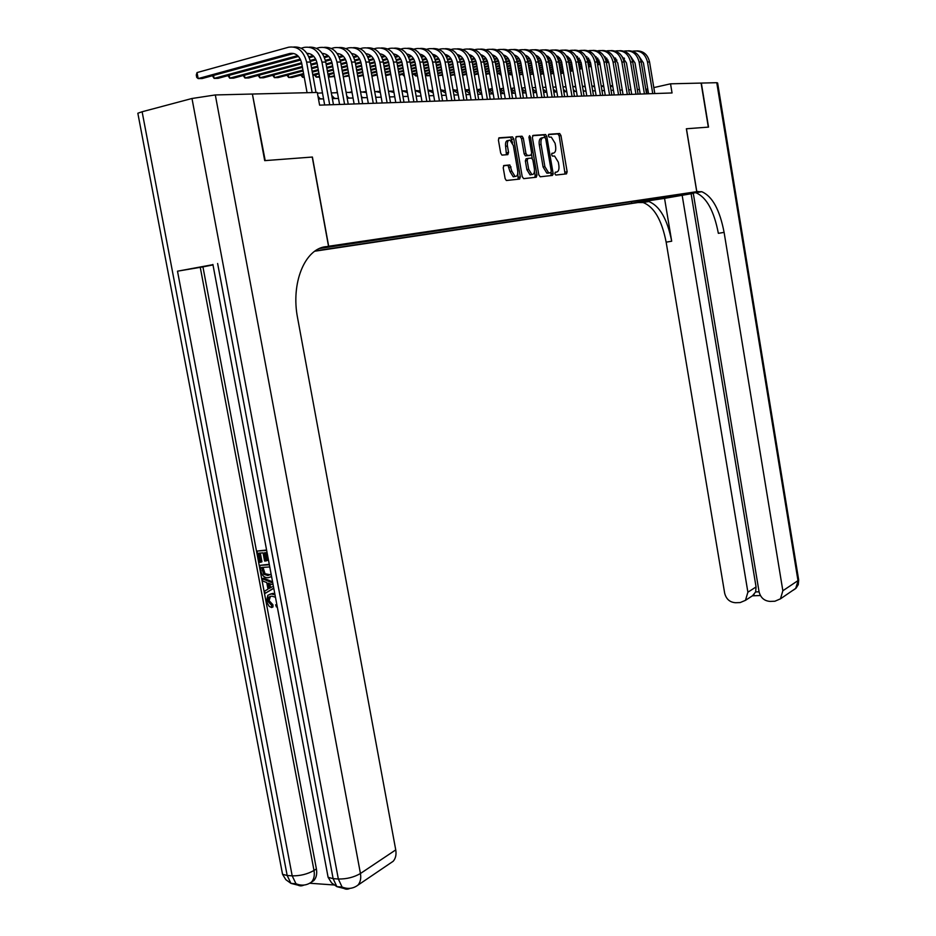 <?xml version="1.0" encoding="UTF-8"?>
<svg xmlns="http://www.w3.org/2000/svg" width="936" height="936" viewBox="0 0 936 936"><rect width="100%" height="100%" fill="white"/><g stroke="black" fill="none" stroke-linecap="round" stroke-linejoin="round"><path stroke-width="1.4" d="M554.849 173.71L555.808 175.055L566.491 173.862L567.146 171.744L560.945 135.474L559.599 133.52L548.824 134.293L548.356 135.767L549.186 137.136L551.292 137.101L555.095 143.302L555.61 146.355C556.089 150.31 555.387 152.568 553.48 153.141L552.076 153.258L551.608 154.756L552.427 156.101L554.592 156.043L558.324 162.174L558.839 165.216C559.318 169.17 558.616 171.44 556.721 172.048L555.317 172.201L554.849 173.71M553.059 173.289L553.129 174.33M503.977 165.485L503.217 167.731L505.101 178.519L506.329 180.508L519.597 179.08L520.322 176.857L513.759 138.914L512.495 136.89L499.169 137.803L498.408 140.026L500.678 153.083L501.942 155.107L507.815 154.639L508.552 152.416L507.441 145.993C507.031 142.026 507.874 140.084 509.98 140.143L513.349 145.525L517.678 170.539C518.088 174.576 517.21 176.53 515.069 176.436L511.805 171.148L509.839 164.97L503.849 165.52M138.048 114.321L137.838 113.233L142.12 111.758L191.985 98.491L215.315 94.945L252.392 94.033L264.701 160.641L312.402 157.037L265.204 160.594L252.416 94.15M312.402 157.037L328.676 246.238L696.747 191.681L637.907 202.562L314.788 251.211M252.919 94.021L317.292 92.453L319.609 105.148L672.048 92.956L670.539 83.819L701.099 83.082L708.318 127.12L686.369 128.77L696.747 191.681M538.808 174.833L540.212 176.787L552.427 175.43L553.094 173.277L546.788 136.504L545.594 134.55L533.087 135.404L532.397 137.557L538.808 174.833M536.269 177.232L523.669 178.636L522.218 176.647L515.678 138.774L516.403 136.586L522.077 136.211L523.318 138.212L525.95 153.481L527.389 155.47L530.958 155.154L531.66 152.977L528.945 137.171L529.565 135.673L530.431 137.065L536.971 175.044L536.269 177.232M646.132 200.854L634.046 202.972L646.132 200.854M322.382 247.432L328.676 246.238M315.315 250.848L631.8 203.276L642.88 201.217L643.781 199.777M319.515 248.508L678.635 194.594L642.88 201.217M647.759 88.967L645.758 89.318M639.452 89.505L637.322 89.563M630.946 89.751L628.723 89.821M622.276 90.008L619.971 90.078M613.454 90.277L611.044 90.347M604.469 90.546L601.953 90.617M595.308 90.815L592.699 90.886M585.971 91.084L583.257 91.166M576.459 91.377L573.628 91.459M566.76 91.658L563.823 91.751M556.873 91.95L553.808 92.044M546.788 92.254L543.605 92.348M536.504 92.559L533.192 92.652M526.009 92.875L522.557 92.968M515.291 93.191L511.711 93.296M504.364 93.518L500.643 93.623M493.202 93.846L489.329 93.963M481.806 94.185L477.781 94.302M470.164 94.524L465.988 94.653M458.277 94.887L453.937 95.016M446.121 95.238L441.616 95.378M433.707 95.612L429.016 95.753M421.013 95.987L416.146 96.139M408.026 96.373L402.971 96.525M394.758 96.771L389.505 96.923M381.174 97.168L375.71 97.332M367.275 97.59L361.6 97.753M353.047 98.011L347.151 98.186M338.481 98.444L332.35 98.619M323.563 98.888L318.497 99.029M670.539 83.819L653.808 87.598M647.022 93.822L646.273 89.294M631.519 201.591L631.8 203.276M652.123 198.537L651.784 199.883M556.721 172.048L555.223 172.353M565.075 174.014L559.178 135.86L557.833 133.906L548.461 134.573M545.138 137.627L543.804 134.936L532.619 135.697M551 175.582L551.117 172.493M550.801 172.692L551.281 171.183L545.735 138.867L544.892 137.498L543.266 137.592C541.324 138.142 540.587 140.412 541.066 144.425L544.881 166.643L548.625 172.786L550.801 172.692L549.081 173.043M542.821 137.686L541.476 137.978C539.534 138.528 538.797 140.798 539.276 144.811L541.066 144.425M549.022 173.055L546.835 173.148L543.091 167.006L539.276 144.811M515.911 136.89L521.879 136.2M529.285 155.505L525.365 155.832L524.148 153.867L521.516 138.61L520.077 136.597M531.578 154.557L532.256 158.535M534.479 171.44L535.17 175.406L536.971 175.044M528.688 169.299L531.87 174.517C533.941 174.599 534.772 172.657 534.374 168.714L532.876 160.044L531.671 158.09L527.892 158.395L527.179 160.582L528.688 169.299L526.874 169.673L530.068 174.88L531.496 174.587M527.764 158.418L526.079 158.781L525.365 160.957L527.179 160.582M526.874 169.673L525.365 160.957M534.842 177.384L535.17 175.406M514.765 176.494L513.244 176.81L509.968 171.522L508.014 165.344L503.533 165.742M508.517 140.458L508.154 140.54C506.048 140.482 505.206 142.424 505.615 146.379L507.441 145.993M506.446 154.756L505.615 146.379M512.577 142.962L510.682 137.299L498.666 138.118M518.17 179.244L517.795 173.16M610.295 85.855L612.858 86.744M610.249 85.574L612.717 85.866M636.784 50.883C643.512 50.918 647.77 54.616 649.561 61.987L654.802 93.553M632.537 51.246L633.052 51.117C640.54 50.181 645.349 53.808 647.49 61.987L652.743 93.623M648.554 93.764L643.43 62.946L639.136 56.476M624.137 58.009L622.978 58.289M616.672 59.799L614.858 60.232M608.587 61.729L606.329 62.267M599.964 63.788L597.531 64.362M591.107 65.906L588.58 66.503M582.075 68.059L579.454 68.691M572.879 70.258L570.141 70.914M563.507 72.493L560.652 73.172M624.487 58.441L623.165 58.757M616.906 60.255L614.987 60.711M608.716 62.209L606.411 62.759M600.046 64.28L597.624 64.853M591.189 66.386L588.662 66.994M582.157 68.539L579.536 69.17M572.961 70.738L570.223 71.393M563.589 72.973L560.734 73.663M695.436 192.664L693.248 193.062L759.049 591.739C760.617 597.8 764.338 601.017 770.211 601.415L774.903 601.228L780.484 598.829L782.847 590.756L797.987 580.612L716.765 82.696L701.333 83.07L708.54 127.097L686.369 128.782M649.315 200.456L695.354 192.641M649.327 200.456L637.989 202.55L643.149 202.539C654.112 206.833 661.787 220.042 666.151 242.155L724.663 593.178C726.219 599.157 729.858 602.339 735.591 602.725L740.177 602.562L745.465 600.339L747.887 592.207L756.066 586.954L755.633 591.95L759.061 591.809M664.548 198.362L644.962 201.31L648.753 201.509C659.669 205.815 667.321 219.059 671.685 241.219L664.548 198.362L693.295 193.366M686.451 128.77L696.817 191.669L701.766 191.704C712.308 196.209 719.749 209.769 724.101 232.374L782.847 590.756M696.817 191.669L685.093 193.834L694.196 192.488M682.133 195.121L747.887 592.207M716.765 82.696L717.62 82.965L798.572 579.302L795.647 588.557L793.143 590.265M691.119 193.775L756.066 586.954M698.127 191.47L692.301 192.547L695.963 192.781C706.54 197.262 714.004 210.787 718.357 233.333L724.101 232.374M760.383 595.518L752.45 595.834L755.633 591.95M270.481 596.337L269.112 600.608L272.949 604.796L272.961 606.984L271.615 607.546L269.135 606.329L266.409 601.427L267.86 595.249L272.692 593.424L274.786 593.635M269.954 594.196L272.692 593.424M273.745 588.065L265.052 593.424L264.619 591.107L268 589.165L266.76 582.566L262.712 581.01L262.279 578.694L263.636 578.167L272.575 581.864M273.792 588.311L265.052 593.424M267.076 552.603L264.455 552.778L265.988 560.945L264.596 561.027L263.051 552.872L258.874 553.153L260.594 562.29L259.202 562.372L257.072 551.058L266.584 550.005M265.882 552.685L267.345 560.43L265.988 560.945M260.313 553.059L261.951 561.775L260.594 562.29M212.952 264.654L177.501 271.183L202.936 266.877L316.403 868.924C317.222 873.85 316.368 877.734 313.829 880.565L310.846 882.543M310.073 883.268L333.93 884.965M202.936 266.877L212.999 264.935M271.58 576.553L268.269 577.699C264.408 577.921 261.916 575.652 260.805 570.89L259.763 565.356L269.275 564.326M271.615 576.763L270.984 576.962M322.44 247.42L325.868 246.648C304.844 248.812 290.675 283.07 297.613 318.065L395.741 849.888C396.513 854.638 395.659 858.441 393.167 861.284L389.984 863.437M312.25 157.049L328.524 246.262M257.072 551.058L266.666 550.415M259.763 565.356L269.357 564.759M269.779 566.947L261.565 567.45L263.706 574.248L267.883 575.511L271.112 574.084M263.004 567.368L265.063 573.721L270.34 574.833M262.174 570.644L263.519 570.118M263.706 574.248L265.063 573.721M267.883 575.511L269.229 574.985M262.279 578.694L272.797 583.046M271.943 584.555L268.281 583.151L269.275 588.428L272.177 586.767M269.849 583.748L270.586 587.679M275.465 597.226L271.768 596.15L268.796 597.133L267.766 601.169L269.112 600.608M267.766 601.169L271.604 605.358L272.949 604.796M276.424 606.938L275.64 604.773M271.346 593.974L275.02 594.828M271.604 605.358L271.615 607.546M601.181 85.972L603.825 86.744M601.146 85.796L603.697 85.983M591.891 86.112L594.629 86.779M591.88 86.053L594.512 86.112M582.426 86.287L585.257 86.826M582.73 86.311L585.164 86.276M592.57 90.148L593.178 90.874M572.785 86.498L575.698 86.908M573.674 86.533L575.628 86.463M583.023 89.821L584.204 91.143M628.337 50.79C635.123 50.813 639.417 54.545 641.218 61.987L646.519 93.834M624.019 51.164L624.581 51.024C632.104 50.076 636.948 53.738 639.112 61.987L644.424 93.916M640.212 94.056L635.017 62.958L630.583 56.359M615.432 58.02L614.18 58.325M607.827 59.845L605.908 60.302M599.567 61.823L597.203 62.384M590.768 63.929L588.241 64.537M581.747 66.093L579.115 66.725M572.551 68.305L569.813 68.96M563.168 70.551L560.325 71.23M553.609 72.832L550.649 73.546M615.794 58.453L614.379 58.792M608.049 60.313L606.037 60.793M599.695 62.314L597.285 62.887M590.85 64.432L588.334 65.029M581.829 66.596L579.197 67.216M572.633 68.796L569.895 69.451M563.25 71.042L560.407 71.721M553.691 73.324L550.731 74.038M619.737 50.684C626.57 50.708 630.899 54.475 632.724 61.998L638.083 94.126M615.338 51.07L615.947 50.93C623.516 49.971 628.395 53.668 630.572 61.998L635.953 94.208M631.706 94.349L626.465 62.969L621.878 56.242M606.575 58.032L605.218 58.36M598.806 59.892L596.782 60.384M590.37 61.928L587.902 62.513M581.408 64.081L578.776 64.713M572.2 66.292L569.474 66.947M562.828 68.55L559.985 69.229M553.27 70.843L550.309 71.557M543.524 73.183L540.446 73.932M540.528 74.4L543.617 73.687M606.949 58.477L605.417 58.839M599.04 60.372L596.911 60.887M590.499 62.419L587.995 63.028M581.49 64.584L578.857 65.216M572.294 66.795L569.556 67.462M562.91 69.053L560.067 69.732M553.363 71.347L550.403 72.06M610.986 50.591C617.865 50.602 622.229 54.405 624.066 61.998L629.495 94.431M606.505 50.989L607.148 50.825C614.777 49.865 619.679 53.586 621.878 61.998L627.319 94.501M623.06 94.653L617.748 62.981L613.01 56.137M597.554 58.044L596.092 58.395M589.621 59.951L587.48 60.466M581.01 62.033L578.425 62.653M571.861 64.233L569.123 64.9M562.477 66.503L559.634 67.181M552.919 68.808L549.97 69.521M543.173 71.159L540.095 71.897M533.239 73.558L530.045 74.33M530.068 74.529L533.321 74.061M605.183 56.745L604.504 56.909M597.928 58.5L596.29 58.886M589.844 60.442L587.609 60.98M581.127 62.536L578.518 63.168M571.943 64.76L569.205 65.415M562.571 67.018L559.728 67.696M553.012 69.322L550.052 70.036M543.266 71.674L540.189 72.411M602.07 50.485C608.997 50.485 613.396 54.323 615.256 61.998L620.743 94.735M597.496 50.895L598.198 50.731C605.861 49.748 610.81 53.516 613.033 61.998L618.532 94.805M614.238 94.957L608.868 62.993L603.966 56.02M588.358 58.044L586.79 58.43M580.261 60.009L578.003 60.559M571.463 62.139L568.76 62.794M562.126 64.397L559.283 65.087M552.568 66.713L549.607 67.427M542.821 69.077L539.744 69.814M532.888 71.475L529.682 72.248M522.744 73.932L519.772 74.646L522.838 74.459M596.138 56.722L595.378 56.909M588.732 58.512L586.989 58.933M580.484 60.512L578.132 61.074M571.58 62.665L568.854 63.32M562.22 64.935L559.365 65.614M552.661 67.24L549.701 67.954M542.915 69.603L539.838 70.34M532.97 72.002L529.776 72.774M519.503 73.067L519.363 74.412M562.969 86.744L565.976 87.001M564.455 86.767L565.917 86.674M573.312 89.552L575.067 91.412M592.991 50.38C599.964 50.38 604.399 54.253 606.282 61.998L611.84 95.039M588.323 50.813L589.072 50.626C596.794 49.643 601.766 53.434 604.012 61.998L609.582 95.121M605.264 95.261L599.836 63.005L594.769 55.903M578.986 58.067L577.313 58.465M570.714 60.068L568.339 60.653M561.729 62.256L558.909 62.934M552.205 64.572L549.245 65.286M542.459 66.936L539.382 67.684M532.514 69.346L529.32 70.13M522.382 71.815L519.059 72.622M512.039 74.33L510.214 74.763L512.109 74.74M586.93 56.698L586.065 56.909M579.361 58.535L577.512 58.991M570.948 60.583L568.468 61.179M561.846 62.794L559.003 63.484M552.298 65.11L549.338 65.824M542.552 67.474L539.475 68.223M532.607 69.884L529.413 70.668M522.475 72.353L519.152 73.148M509.933 73.148L510.214 74.763L508.599 73.476M552.954 87.025L556.054 87.13M555.06 87.001L556.007 86.919M563.402 89.329L565.765 91.693M583.736 50.275C590.756 50.263 595.226 54.171 597.133 61.998L602.761 95.355M578.975 50.719L579.782 50.521C587.539 49.526 592.558 53.352 594.828 61.998L600.456 95.437M596.115 95.577L590.616 63.016L585.386 55.797M576.927 56.254L576.284 56.406M569.439 58.079L567.649 58.512M560.98 60.138L558.488 60.746M551.807 62.373L548.87 63.086M542.084 64.748L539.007 65.497M532.139 67.17L528.945 67.942M522.007 69.638L518.684 70.446M511.664 72.154L508.213 72.996M501.111 74.728L500.479 74.892L501.134 74.88M577.547 56.687L576.576 56.92M569.813 58.57L567.848 59.05M561.214 60.664L558.616 61.296M551.924 62.923L548.964 63.648M542.178 65.298L539.101 66.046M532.233 67.72L529.039 68.492M522.101 70.188L518.778 70.996M511.758 72.704L508.306 73.546M500.187 73.23L500.479 74.892L498.853 73.558M542.751 87.352L545.934 87.294M553.316 89.166L556.276 91.974M574.306 50.17C581.385 50.146 585.889 54.089 587.82 62.01L593.506 95.671M569.451 50.626L570.316 50.415C578.12 49.409 583.175 53.27 585.456 62.01L591.166 95.753M586.79 95.905L581.221 63.028L575.827 55.68M567.356 56.218L566.608 56.406M559.705 58.09L557.798 58.558M551.07 60.208L548.449 60.852M541.687 62.501L538.621 63.25M531.765 64.923L528.559 65.707M521.621 67.404L518.298 68.223M511.278 69.943L507.827 70.785M500.725 72.517L497.133 73.394M567.988 56.663L566.9 56.932M560.091 58.594L557.996 59.108M551.292 60.746L548.566 61.413M547.642 97.262L541.792 63.075L538.715 63.812M531.859 65.497L528.653 66.28M521.715 67.977L518.392 68.784M511.372 70.504L507.92 71.347M500.818 73.078L497.227 73.956M489.856 74.587L488.931 73.64M532.338 87.715L535.626 87.469M543.453 91.482L544.167 92.336M543.032 89.037L546.612 92.254M564.689 50.053C571.814 50.029 576.365 54.007 578.319 62.01L584.076 95.998M559.728 50.532L560.664 50.298C568.515 49.292 573.604 53.188 575.909 62.01L581.689 96.08M577.29 96.232L571.51 62.314L569.72 58.43L566.081 55.563M557.599 56.195L556.745 56.394M549.783 58.114L547.747 58.605M540.949 60.278L538.2 60.957M531.355 62.63L528.161 63.414M521.223 65.122L517.9 65.941M510.892 67.661L507.429 68.503M500.339 70.247L496.747 71.136M489.563 72.891L485.831 73.815M558.242 56.64L557.049 56.932M550.157 58.629L547.946 59.167M541.183 60.828L538.317 61.53M531.461 63.215L528.267 63.999M521.329 65.695L518.006 66.514M510.986 68.234L507.534 69.077M500.432 70.82L496.84 71.709M489.657 73.464L485.924 74.377M521.726 88.113L525.108 87.692M532.923 91.12L534.269 92.629M532.549 88.955L536.422 92.137M554.884 49.947C562.068 49.9 566.654 53.925 568.632 62.01L574.458 96.326M549.83 50.439L550.824 50.193C558.722 49.163 563.846 53.106 566.175 62.01L572.025 96.42M567.602 96.572L561.541 61.589L559.447 57.786L556.148 55.458M547.654 56.16L546.683 56.394M539.651 58.126L537.486 58.664M530.63 60.349L527.74 61.062M520.825 62.77L517.503 63.59M510.483 65.321L507.031 66.175M499.929 67.918L496.337 68.808M489.165 70.574L485.433 71.499M478.167 73.289L474.283 74.236M548.297 56.628L546.987 56.944M540.037 58.652L537.697 59.237M530.852 60.922L527.857 61.659M520.931 63.367L517.608 64.186M510.588 65.906L507.125 66.76M500.035 68.503L496.443 69.393M489.259 71.159L485.527 72.084M478.261 73.874L474.388 74.822M510.892 88.534L514.39 87.937M522.194 90.827L524.172 92.921M521.855 88.908L525.821 91.798M544.892 49.83C552.135 49.783 556.756 53.843 558.757 62.01L564.654 96.665M539.733 50.333L540.786 50.076C548.742 49.046 553.89 53.024 556.253 62.01L562.173 96.759M557.716 96.911L551.585 61.565L549.42 57.681L546.016 55.341M537.51 56.125L536.422 56.394M529.331 58.149L527.038 58.722M520.1 60.43L517.07 61.179M510.073 62.911L506.61 63.777M499.52 65.532L495.928 66.421M488.744 68.188L485.012 69.112M477.746 70.914L473.873 71.873M466.526 73.687L462.501 74.681M538.165 56.605L536.726 56.956M529.717 58.687L527.237 59.307M520.322 61.015L517.187 61.788M510.178 63.519L506.715 64.373M499.625 66.128L496.033 67.018M488.849 68.796L485.117 69.72M477.851 71.51L473.979 72.47M466.631 74.283L462.595 75.278M499.859 88.943L503.439 88.23M511.243 90.593L513.887 93.226M510.951 88.908L514.999 91.517M534.702 49.713C541.991 49.655 546.659 53.75 548.683 62.01L554.662 97.016M529.437 50.24L530.548 49.959C538.551 48.918 543.746 52.931 546.133 62.01L552.135 97.11M541.792 63.075C540.985 59.12 538.949 56.511 535.684 55.224M527.155 56.102L525.95 56.394M518.79 58.172L516.356 58.781M509.359 60.524L506.177 61.308M499.087 63.075L495.507 63.964M488.323 65.742L484.591 66.667M477.325 68.48L473.452 69.439M466.105 71.265L462.068 72.259M454.639 74.108L450.45 75.149M450.508 75.5L454.744 74.728M527.822 56.593L526.266 56.979M519.188 58.734L516.567 59.377M509.582 61.109L506.294 61.928M499.204 63.695L495.612 64.584M488.428 66.362L484.696 67.287M477.43 69.088L473.557 70.048M466.21 71.873L462.185 72.879M489.212 89.236L492.277 88.557M500.081 90.418L503.392 93.541M499.824 88.943L503.977 91.283M524.312 49.596C531.66 49.526 536.351 53.668 538.411 62.01L544.46 97.367M518.93 50.146L520.112 49.842C528.161 48.789 533.391 52.849 535.813 62.022L541.885 97.461M537.369 97.613L531.449 63.086C530.607 59.026 528.501 56.371 525.143 55.119M516.602 56.066L515.268 56.394M508.049 58.196L505.463 58.839M498.385 60.606L495.05 61.437M487.89 63.227L484.158 64.163M476.892 65.976L473.019 66.936M465.66 68.773L461.635 69.779M454.194 71.627L450.017 72.669M442.482 74.552L438.142 75.641L442.599 75.172M517.269 56.569L515.584 56.991M508.435 58.769L505.686 59.459M498.619 61.214L495.179 62.08M487.995 63.859L484.263 64.795M476.997 66.608L473.125 67.567M465.777 69.404L461.752 70.399M454.311 72.259L450.122 73.3M478.343 89.528L480.882 88.92M488.697 90.301L492.687 93.857M488.475 89.014L492.722 91.108M513.712 49.468C521.106 49.386 525.845 53.574 527.927 62.022L534.058 97.73M508.201 50.041L509.465 49.725C517.561 48.66 522.838 52.755 525.271 62.022L531.426 97.824M526.886 97.976L520.884 63.098C520.006 58.933 517.854 56.23 514.39 55.002M505.826 56.031L504.364 56.406M497.075 58.231L494.348 58.91M487.188 60.7L483.701 61.577M476.447 63.391L472.563 64.362M465.215 66.21L461.191 67.216M453.749 69.077L449.572 70.13M442.038 72.013L437.697 73.102M430.069 75.009L426.968 75.781L430.186 75.652M506.505 56.558L504.68 57.014M497.472 58.816L494.559 59.541M487.41 61.331L483.818 62.232M476.553 64.046L472.68 65.017M465.332 66.854L461.308 67.86M453.866 69.72L449.678 70.773M442.155 72.657L437.802 73.745M426.629 73.85L426.968 75.781L425.318 74.178M467.251 89.821L469.252 89.341M477.067 90.219L481.771 94.185M476.88 89.131L481.244 90.979M502.889 49.351C510.342 49.257 515.128 53.481 517.234 62.022L523.446 98.093M497.262 49.936L498.595 49.596C506.75 48.52 512.062 52.662 514.519 62.022L520.755 98.186M516.181 98.35L510.108 63.11C509.196 58.839 506.973 56.09 503.416 54.896M494.828 56.008L493.225 56.406M485.866 58.254L482.999 58.98M475.757 60.805L472.107 61.717M464.759 63.566L460.734 64.584M453.293 66.456L449.104 67.509M441.581 69.404L437.241 70.492M429.612 72.411L425.096 73.546M417.386 75.488L415.642 75.921L417.456 75.898M495.518 56.534L493.553 57.026M486.275 58.863L483.21 59.635M475.979 61.448L472.224 62.396M464.876 64.233L460.851 65.251M453.41 67.123L449.221 68.164M441.698 70.06L437.346 71.148M429.729 73.067L425.213 74.201M415.291 73.932L415.642 75.921L413.981 74.272M455.949 90.125L457.376 89.774M465.204 90.184L470.036 93.775M465.052 89.294L469.521 90.886M491.845 49.222C499.356 49.117 504.176 53.387 506.317 62.022L512.6 98.467M486.088 49.83L487.504 49.468C495.706 48.38 501.052 52.568 503.545 62.022L509.863 98.572M505.264 98.725L499.099 63.133C498.163 58.734 495.869 55.949 492.219 54.779M483.608 55.973L481.865 56.417M474.435 58.289L471.393 59.062M464.08 60.91L460.255 61.881M452.825 63.753L448.636 64.806M441.113 66.713L436.761 67.813M429.144 69.732L424.628 70.879M416.918 72.821L412.226 74.014M484.298 56.523L482.192 57.049M474.833 58.91L471.615 59.728M464.303 61.565L460.372 62.56M452.942 64.432L448.753 65.497M441.23 67.392L436.878 68.492M429.261 70.411L424.745 71.545M417.035 73.499L412.343 74.681M403.72 74.026L404.083 76.062L402.421 74.365M444.401 90.429L445.243 90.23M453.094 90.207L458.02 93.413M452.965 89.505L457.564 90.827M506.996 154.709L506.785 153.504M480.566 49.093C488.136 48.976 493.003 53.282 495.167 62.022L501.544 98.853M474.692 49.725L476.19 49.351C484.438 48.239 489.82 52.474 492.348 62.022L498.748 98.947M494.114 99.111L487.867 63.145C486.907 58.629 484.544 55.797 480.776 54.674M472.142 55.949L470.258 56.429M462.747 58.336L459.553 59.143M452.146 61.027L448.145 62.033L454.884 100.468M440.622 63.94L436.281 65.052M428.653 66.983L424.148 68.129M416.426 70.083L411.746 71.276M403.931 73.254L399.064 74.494M472.844 56.511L470.586 57.084M463.156 58.968L459.763 59.822M452.369 61.694L448.274 62.735M440.751 64.642L436.398 65.742M428.782 67.673L424.265 68.819M416.555 70.773L411.863 71.967M404.048 73.944L399.181 75.184M390.932 75.313L390.628 74.459M440.716 90.266L445.747 93.12M440.622 89.762L445.349 90.815M469.053 48.965C476.681 48.824 481.595 53.188 483.783 62.033L490.253 99.251M463.039 49.62L464.619 49.21C472.926 48.099 478.354 52.369 480.905 62.033L487.387 99.345M482.73 99.508L476.401 63.157C475.394 58.512 472.961 55.645 469.1 54.557M460.442 55.914L458.394 56.441M450.813 58.371L447.443 59.225M439.955 61.144L435.778 62.209M428.161 64.151L423.645 65.298M415.935 67.263L411.243 68.457M403.428 70.457L398.56 71.698M390.651 73.71L385.585 74.997M461.155 56.499L458.734 57.108M451.222 59.026L447.665 59.927M440.177 61.834L435.907 62.923M428.29 64.865L423.774 66.011M416.052 67.977L411.372 69.17M403.556 71.159L398.689 72.4M390.768 74.412L385.714 75.699M428.068 90.382L433.228 92.886M428.021 90.09L432.865 90.85M457.294 48.836C464.981 48.684 469.93 53.083 472.165 62.033L478.717 99.649M451.14 49.514L452.813 49.081C461.167 47.958 466.643 52.276 469.217 62.033L475.792 99.742M471.1 99.906L464.689 63.168C463.648 58.406 461.144 55.493 457.177 54.452M448.484 55.891L446.285 56.452M438.621 58.418L435.076 59.319M427.495 61.261L423.13 62.384M415.42 64.362L410.728 65.555M402.913 67.556L398.046 68.808M390.136 70.832L385.082 72.13M377.068 74.178L371.814 75.523M449.198 56.488L446.624 57.143M439.031 59.085L435.298 60.044M427.717 61.975L423.259 63.121M415.549 65.099L410.857 66.292M403.042 68.293L398.174 69.533M390.265 71.557L385.211 72.856M377.196 74.903L371.943 76.249M415.151 90.546L420.428 92.711M415.139 90.464L420.112 90.921M445.29 48.695C453.024 48.532 458.032 52.978 460.29 62.033L466.935 100.047M438.996 49.397L440.751 48.941C449.163 47.806 454.674 52.17 457.271 62.033L463.94 100.152M459.225 100.316L452.72 63.192C451.643 58.289 449.058 55.341 444.986 54.335M436.27 55.867L433.894 56.476M426.161 58.465L422.428 59.424M414.765 61.402L410.202 62.572M402.386 64.584L397.519 65.836M389.61 67.872L384.556 69.17M376.541 71.23L371.288 72.587M363.168 74.681L357.704 76.085M357.809 76.635L363.297 75.418M436.995 56.476L434.245 57.178M426.57 59.155L422.651 60.161M414.976 62.139L410.331 63.332M402.527 65.333L397.648 66.585M389.739 68.62L384.684 69.919M376.67 71.978L371.416 73.336M401.953 90.769L407.359 92.582M402.421 90.815L407.078 91.026M426.57 49.292L428.431 48.801C436.89 47.654 442.435 52.065 445.08 62.033L451.842 100.573M447.092 100.737L440.493 63.203C439.37 58.172 436.714 55.177 432.537 54.23M423.786 55.832L421.247 56.488M413.42 58.512L409.5 59.53M401.731 61.542L396.969 62.77M389.06 64.818L384.006 66.117M375.991 68.199L370.738 69.556M362.618 71.651L357.166 73.067M348.941 75.196L343.266 76.658M343.301 76.811L349.081 75.956M424.511 56.464L421.586 57.225M413.841 59.225L409.722 60.29M401.953 62.291L397.11 63.543M389.2 65.59L384.146 66.889M376.132 68.96L370.878 70.317M362.758 72.423L357.306 73.827M433.017 48.555C440.821 48.368 445.864 52.872 448.145 62.033L445.08 62.033M390.207 96.899L389.47 96.771M388.452 91.061L393.998 92.512M389.75 91.143L393.763 91.19M420.475 48.415C428.337 48.216 433.426 52.755 435.743 62.045L442.588 100.901M413.876 49.175L415.83 48.66C424.347 47.502 429.94 51.96 432.607 62.045L439.464 101.006M434.69 101.17L427.998 63.215C426.828 58.044 424.102 55.013 419.808 54.124M411.021 55.809L408.295 56.511M400.397 58.57L396.279 59.647M388.417 61.682L383.444 62.981M375.43 65.064L370.176 66.421M362.068 68.539L356.604 69.954M348.379 72.095L342.716 73.57M334.374 75.734L329.589 76.974L334.515 76.506M411.758 56.452L408.658 57.26M400.819 59.296L396.49 60.419M388.627 62.466L383.584 63.777M375.57 65.848L370.317 67.216M362.209 69.322L356.745 70.738M348.52 72.879L342.857 74.342M329.156 74.599L329.589 76.974L328.267 76.05M377.243 97.285L375.722 97.087M374.657 91.4L380.332 92.488M376.798 91.459L380.145 91.389M407.651 48.262C415.572 48.052 420.72 52.638 423.072 62.045L430.01 101.334M400.889 49.058L402.96 48.52C411.524 47.338 417.152 51.843 419.854 62.045L426.816 101.439M422.007 101.603L415.221 63.238C414.005 57.915 411.208 54.85 406.797 54.019M397.964 55.786L395.062 56.546M387.071 58.629L382.742 59.764M374.786 61.846L369.603 63.192M361.483 65.321L356.031 66.737M347.806 68.89L342.143 70.375M333.801 72.552L327.916 74.084M319.469 76.296L316.239 77.138L319.609 77.103M398.724 56.452L395.425 57.307M387.492 59.377L382.964 60.559M374.985 62.642L369.743 64.011M361.635 66.128L356.171 67.556M347.946 69.697L342.284 71.183M333.953 73.359L328.056 74.892M315.795 74.704L316.239 77.138L314.543 75.032M363.987 97.683L362.29 97.484M360.535 91.822L366.362 92.512M363.566 91.798L366.21 91.646M394.547 48.122C402.527 47.888 407.722 52.521 410.108 62.045L417.14 101.778M387.609 48.941L389.797 48.368C398.408 47.174 404.083 51.737 406.821 62.045L413.887 101.884M409.044 102.059L402.152 63.25C400.9 57.786 398.011 54.674 393.494 53.914M384.614 55.762L381.525 56.569M373.441 58.699L368.901 59.892M360.828 62.01L355.434 63.426M347.209 65.59L341.546 67.076M333.204 69.264L327.319 70.808M318.872 73.031L312.753 74.634M304.188 76.892L302.609 77.302L304.258 77.29M385.375 56.452L381.888 57.365M373.862 59.471L369.112 60.711M361.039 62.841L355.586 64.268M347.361 66.421L341.698 67.907M333.356 70.095L327.471 71.639M319.024 73.862L312.905 75.465M302.152 74.798L302.609 77.302L300.901 75.137M350.438 98.081L348.566 97.882M346.098 92.325L352.076 92.594M350.029 92.137L351.959 91.962M361.355 96.361L362.478 97.73M381.139 47.97C389.189 47.713 394.419 52.404 396.841 62.045L403.989 102.235M374.037 48.824L376.33 48.216C385 47.011 390.721 51.62 393.483 62.045L400.655 102.352M395.776 102.515L388.791 63.262C387.492 57.658 384.52 54.499 379.887 53.808M370.96 55.739L367.661 56.605M359.494 58.769L354.721 60.021M346.554 62.185L340.926 63.671M332.596 65.871L326.711 67.427M318.263 69.662L312.144 71.276M303.58 73.534L288.662 77.477L292.184 77.431L303.732 74.389M371.732 56.441L368.035 57.424M359.915 59.565L354.943 60.875M346.753 63.04L341.078 64.525M332.748 66.725L326.863 68.281M318.415 70.516L312.296 72.13M288.194 74.903L288.662 77.477L286.954 75.231M336.586 98.502L334.526 98.292M331.321 92.898L337.451 92.722M336.2 92.488L337.381 92.325M346.73 95.87L348.754 98.14M322.417 98.912L320.159 98.725M317.433 93.167L322.475 92.91M331.789 95.484L334.714 98.549M318.018 96.396L320.346 98.982M367.415 47.818C375.535 47.537 380.823 52.287 383.28 62.057L390.534 102.691M360.138 48.707L362.56 48.052C371.276 46.835 377.044 51.503 379.84 62.057L387.118 102.82M382.216 102.983L375.114 63.285C373.768 57.505 370.714 54.311 365.964 53.703M356.99 55.715L353.48 56.64M345.22 58.839L340.213 60.173M331.929 62.373L326.079 63.929M317.632 66.175L311.512 67.79M302.948 70.071L274.423 77.653L278.015 77.606L303.112 70.949M366.151 53.972L367.076 53.972L366.292 54.183M357.774 56.441L353.855 57.482M345.641 59.658L340.435 61.051M332.116 63.25L326.231 64.806M317.784 67.053L311.676 68.679M273.932 75.009L274.423 77.653L272.704 75.336M353.387 47.654C361.565 47.35 366.9 52.159 369.392 62.057L376.763 103.171M345.91 48.59L348.461 47.9C357.236 46.66 363.039 51.386 365.882 62.057L373.265 103.299M368.328 103.463L361.12 63.297C359.716 57.365 356.581 54.136 351.714 53.598M342.693 55.692L338.961 56.687M330.595 58.921L325.354 60.325M316.953 62.572L310.857 64.198M302.293 66.479L259.857 77.828L263.519 77.782L302.457 67.392M351.901 53.878L353.083 53.89L352.088 54.148M343.477 56.452L339.335 57.552M331.028 59.775L325.564 61.226M317.14 63.472L311.021 65.11M259.354 75.114L259.857 77.828L258.137 75.43M339.019 47.49C347.256 47.174 352.65 52.03 355.189 62.057L362.665 103.662M331.356 48.461L334.035 47.736C342.857 46.484 348.719 51.258 351.585 62.057L359.085 103.779M354.124 103.954L346.8 63.32C345.337 57.213 342.12 53.937 337.124 53.504M328.045 55.669L324.09 56.733M315.631 59.003L310.132 60.489M301.614 62.782L244.951 78.016L248.707 77.969L301.79 63.718M337.323 53.785L338.75 53.797L337.545 54.112M328.84 56.452L324.464 57.622M316.052 59.881L310.342 61.413M244.436 75.208L244.951 78.016L243.231 75.535M324.312 47.327C332.619 46.975 338.06 51.889 340.634 62.057L348.227 104.165M316.438 48.333L319.258 47.572C328.138 46.297 334.035 51.129 336.948 62.068L344.565 104.282M339.569 104.458L332.14 63.344C330.619 57.061 327.308 53.75 322.183 53.41M313.045 55.657L308.857 56.792M300.292 59.108L229.718 78.191L233.555 78.144L300.725 60.009M322.382 53.691L324.09 53.691L322.651 54.089M313.852 56.464L309.243 57.704M229.18 75.313L229.718 78.191L227.986 75.641M309.243 47.163C317.62 46.788 323.119 51.749 325.74 62.068L333.45 104.668M301.17 48.216L304.13 47.397C313.069 46.11 319.012 51 321.961 62.068L329.694 104.797M324.663 104.972L317.117 63.355C315.537 56.897 312.133 53.551 306.891 53.317M297.683 55.633L214.122 78.39L218.053 78.343L298.502 56.476M307.078 53.586L309.067 53.598L307.394 54.054M213.572 75.418L214.122 78.39L212.39 75.746M293.81 46.987C302.258 46.589 307.804 51.609 310.471 62.068L315.994 92.488M307.066 92.699L301.731 63.379C299.754 55.926 295.764 52.627 289.774 53.481L198.163 78.577L197.04 72.575L288.627 47.221C297.625 45.922 303.615 50.872 306.599 62.068L312.144 92.582M197.04 72.575L196.279 75.009L196.724 77.407L198.163 78.577L202.188 78.53L293.682 53.504L289.774 53.481M551.749 153.504L553.48 153.141M557.833 133.906L559.599 133.52M559.178 135.86L560.945 135.474M565.367 172.095L567.146 171.744M543.629 134.913L545.407 134.527M545.009 136.89L546.788 136.504M551.316 173.64L553.094 173.277M543.091 167.006L544.881 166.643M547.525 173.219L549.315 172.856M521.516 138.61L523.318 138.212M524.148 153.867L525.95 153.481M525.576 155.856L527.389 155.47M529.156 155.54L530.958 155.154M528.98 137.381L530.431 137.065M507.768 165.321L509.594 164.947M509.242 167.333L511.068 166.959M509.968 171.522L511.805 171.148M506.727 152.802L508.552 152.416M510.483 137.276L512.296 136.878M511.945 139.312L513.759 138.914M518.509 177.232L520.322 176.857M649.561 61.987L647.49 61.987M644.962 201.31L639.358 202.351M671.685 241.219L666.151 242.155M323.915 247.022L325.868 246.648M142.12 111.758L287.176 875.499L292.196 875.85L177.501 271.183M217.62 263.472L333.122 878.647L338.341 879.009L191.985 98.491M215.315 94.945L360.442 873.51L395.741 849.888M200.245 267.275L314.005 870.468L316.403 868.924M212.905 264.443L328.115 877.324L331.566 882.87L336.878 886.661L333.122 878.647L328.115 877.324L327.506 874.107M360.442 873.51C353.925 877.301 346.554 879.138 338.341 879.009L342.085 887.035C347.818 889.34 353.083 888.72 357.88 885.187C360.407 882.297 361.249 878.401 360.442 873.51M350.017 888.346C347.162 889.808 344.518 889.375 342.085 887.035L336.878 886.661L343.863 888.416M137.838 113.233L282.543 874.294L285.843 879.676L290.956 883.373L287.176 875.499L282.543 874.294L281.97 871.252M314.005 870.468C307.417 874.165 300.152 875.967 292.196 875.85L295.975 883.736C301.521 886.018 306.669 885.479 311.431 882.121C313.981 879.278 314.835 875.394 314.005 870.468M303.978 885.058C301.088 886.462 298.42 886.018 295.975 883.736L290.956 883.373L297.905 885.152M641.218 61.987L639.112 61.987M632.724 61.998L630.572 61.998M624.066 61.998L621.878 61.998M615.256 61.998L613.033 61.998M606.282 61.998L604.012 61.998M597.133 61.998L594.828 61.998M587.82 62.01L585.456 62.01M578.319 62.01L575.909 62.01M568.632 62.01L566.175 62.01M558.757 62.01L556.253 62.01M548.683 62.01L546.133 62.01M538.411 62.01L535.813 62.022M527.927 62.022L525.271 62.022M517.234 62.022L514.519 62.022M506.317 62.022L503.545 62.022M495.167 62.022L492.348 62.022M483.783 62.033L480.905 62.033M472.165 62.033L469.217 62.033M460.29 62.033L457.271 62.033M435.743 62.045L432.607 62.045M376.88 97.215L375.839 97.239M423.072 62.045L419.854 62.045M363.624 97.601L362.419 97.636M410.108 62.045L406.821 62.045M350.076 98.011L348.695 98.046M396.841 62.045L393.483 62.045M336.211 98.42L334.643 98.467M322.031 98.842L320.276 98.888M383.28 62.057L379.84 62.057M369.392 62.057L365.882 62.057M355.189 62.057L351.585 62.057M340.634 62.057L336.948 62.068M325.74 62.068L321.961 62.068M310.471 62.068L306.599 62.068M558.008 133.93L559.775 133.544M543.804 134.936L545.594 134.55M546.835 173.148L548.625 172.786M520.264 136.609L522.077 136.211M525.365 155.832L527.167 155.458M530.068 174.88L531.87 174.517M508.014 165.344L509.839 164.97M513.244 176.81L515.069 176.436M510.682 137.299L512.495 136.89M695.963 192.781L701.766 191.704M648.753 201.509L643.149 202.539M745.465 600.339L754.053 594.746M780.484 598.829L796.138 588.089L798.268 584.637L798.689 579.91M357.88 885.187L393.167 861.284M311.431 882.121L313.829 880.565M270.141 596.583L268.796 597.133"/></g></svg>
